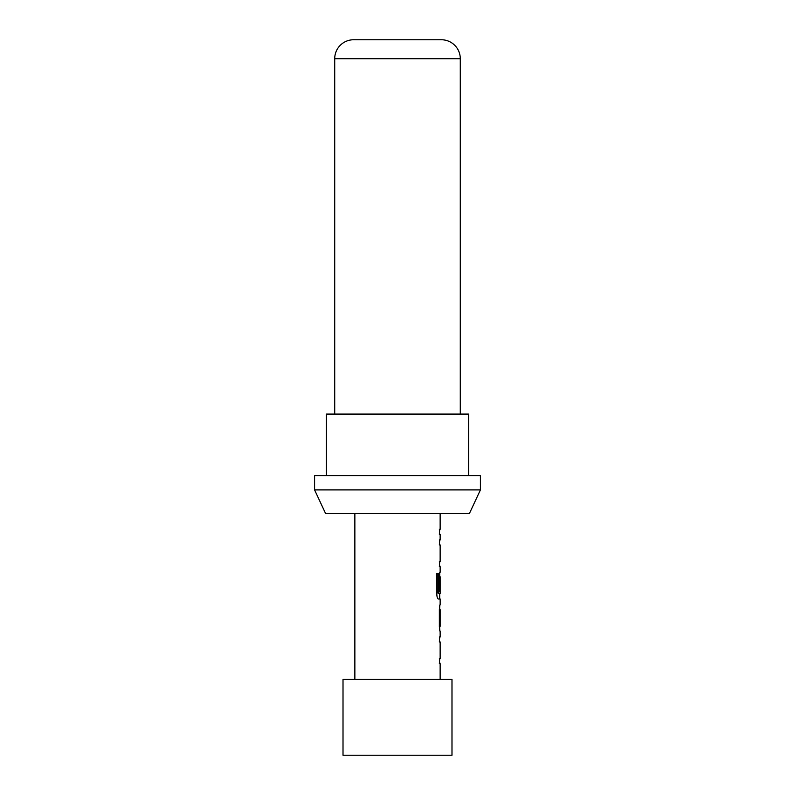 <?xml version="1.0" encoding="UTF-8"?>
<svg xmlns="http://www.w3.org/2000/svg" width="795" height="795" viewBox="0 0 795 795"><rect width="100%" height="100%" fill="white"/><g stroke="black" fill="none" stroke-linecap="round" stroke-linejoin="round"><path stroke-width="1.19" d="M343.013 755.25L451.987 755.25L451.987 679.437L343.013 679.437L343.013 755.25M460.285 414.086L460.285 58.701A18.951 18.951 0 0 0 441.334 39.75L435.412 39.75M460.285 58.701L334.715 58.701A18.951 18.951 0 0 1 353.666 39.75L441.334 39.75M480.418 475.688L314.582 475.688L314.582 489.899L480.418 489.899L480.418 475.688M468.573 475.688L468.573 414.086L326.427 414.086L326.427 475.688M334.715 58.701L334.715 414.086M480.418 489.899L469.378 513.59L325.622 513.59L314.582 489.899M440.142 679.437L440.142 663.676L439.367 663.676L439.675 658.707L439.367 663.676M439.367 658.707L440.142 658.707L440.142 641.953L439.367 641.953L439.675 636.984L439.367 641.953M439.367 636.984L440.142 636.984L440.142 631.339M440.003 604.637L439.367 609.288L439.367 626.698L440.003 631.339M440.142 604.637L440.142 599.003L438.383 599.003L439.675 599.003L439.675 593.477M438.472 593.149L438.472 573.463L436.823 573.463L436.823 594.362C436.982 597.194 437.498 598.744 438.383 599.003M438.562 593.477L440.142 593.477L440.142 576.733L440.023 591.202L439.367 591.202L440.023 577.061M439.675 573.324L439.367 591.202M439.536 572.301L440.142 572.301L440.142 566.666L439.367 566.666L439.675 561.687L439.367 566.666M439.367 561.687L440.142 561.687L440.142 544.933L439.367 544.933L439.675 539.964L439.367 544.933M439.367 539.964L440.142 539.964L440.142 534.319L439.367 534.319L439.675 529.351L439.367 534.319M439.367 529.351L440.142 529.351L440.142 513.59M354.858 679.437L354.858 513.59M439.675 540.988L440.003 539.964M440.003 566.666L439.675 565.633M440.003 599.003L439.675 597.979M440.023 609.944L440.142 626.361L440.142 609.616L439.555 609.944L440.052 609.616M439.675 638.007L440.003 636.984M440.003 663.676L439.675 662.652M359.588 39.75L353.666 39.75M439.555 577.061L440.052 576.733M438.025 593.149L438.025 573.463L436.823 573.463M440.023 626.033L439.555 609.944M440.052 626.361L439.555 626.033M439.675 576.733L439.675 573.274M439.675 630.365L439.675 626.361M439.675 609.616L439.675 605.611"/></g></svg>
